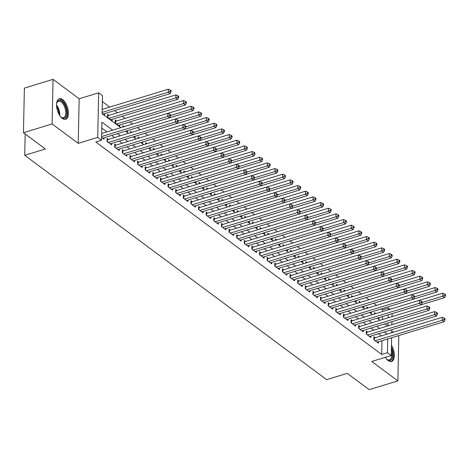 <?xml version="1.0" encoding="UTF-8"?>
<svg xmlns="http://www.w3.org/2000/svg" width="469" height="469" viewBox="0 0 469 469"><rect width="100%" height="100%" fill="white"/><g stroke="black" fill="none" stroke-linecap="round" stroke-linejoin="round"><path stroke-width="0.7" d="M385.377 357.325A10.74 5.288 73 0 0 388.226 360.632A10.74 5.288 73 0 0 391.556 361.499A10.74 5.288 73 0 0 391.463 345.125M62.694 99.616A10.74 5.288 73 0 0 59.358 98.742A10.74 5.288 73 0 0 56.743 107.512A10.74 5.288 73 0 0 62.295 118.423A10.74 5.288 73 0 0 65.631 119.29A10.74 5.288 73 0 0 68.245 110.52A10.74 5.288 73 0 0 62.694 99.616M382.598 311.527L382.634 309.851L388.367 308.104L389.95 309.282M25.174 133.987L24.728 155.298L326.641 379.661L347.283 373.359L369.197 389.651L397.864 380.892L398.797 336.291L398.093 335.769M393.333 332.228L391.756 331.061M24.728 155.298L45.37 148.995L23.45 132.709L24.382 88.108L53.05 79.349L52.118 123.951L78.229 143.356L97.722 137.405L98.654 92.803L102.465 95.635L102.09 113.721L120.844 127.656M78.229 143.356L79.161 98.76L53.05 79.349M79.161 98.76L98.654 92.803M382.634 309.851L381.385 308.924M376.595 305.366L373.758 303.255M368.968 299.697L366.137 297.592M361.347 294.034L358.509 291.923M353.72 288.365L350.888 286.26M346.099 282.701L343.261 280.597M338.471 277.038L335.64 274.928M330.85 271.369L328.013 269.265M323.229 265.706L320.391 263.596M315.602 260.037L312.764 257.932M307.981 254.374L305.143 252.263M300.353 248.705L297.516 246.6M292.732 243.042L289.895 240.931M285.105 237.373L282.268 235.268M277.484 231.709L274.646 229.605M269.857 226.046L267.025 223.936M262.235 220.377L259.398 218.273M254.608 214.714L251.777 212.604M246.987 209.045L244.15 206.94M239.36 203.382L236.528 201.271M231.739 197.713L228.901 195.608M224.112 192.05L221.28 189.945M216.49 186.386L213.653 184.276M208.863 180.717L206.032 178.613M201.242 175.054L198.405 172.944M193.621 169.385L190.783 167.281M185.994 163.722L183.156 161.612M178.372 158.053L175.535 155.948M170.745 152.39L167.908 150.279M163.124 146.721L160.287 144.616M155.497 141.058L152.66 138.953M147.876 135.394L145.038 133.284M140.249 129.725L137.417 127.621M132.627 124.062L129.79 121.952M125.03 118.417L122.169 116.289M117.402 112.748L114.542 110.62M109.781 107.084L102.342 101.556M23.45 132.709L52.118 123.951M375.276 337.744L373.94 336.754L373.881 339.767L378.454 343.167L378.483 341.754M367.649 332.075L366.318 331.085L366.254 334.098L370.827 337.498L370.856 336.091M360.028 326.412L358.691 325.422L358.633 328.435L363.205 331.835L363.235 330.428M352.401 320.749L351.07 319.752L351.005 322.766L355.578 326.166L355.608 324.759M344.779 315.08L343.443 314.089L343.384 317.103L347.957 320.503L347.986 319.096M337.158 309.417L335.822 308.426L335.757 311.439L340.33 314.834L340.359 313.427M329.531 303.748L328.194 302.757L328.136 305.77L332.709 309.171L332.738 307.764M321.91 298.085L320.573 297.094L320.509 300.107L325.087 303.507L325.117 302.095M314.283 292.416L312.952 291.425L312.887 294.438L317.46 297.838L317.49 296.431M306.662 286.752L305.325 285.762L305.26 288.775L309.839 292.175L309.868 290.762M299.034 281.083L297.704 280.093L297.639 283.106L302.212 286.506L302.241 285.099M291.413 275.42L290.077 274.429L290.012 277.443L294.591 280.843L294.62 279.436M283.786 269.757L282.455 268.76L282.391 271.774L286.964 275.174L286.993 273.767M276.165 264.088L274.828 263.097L274.764 266.111L279.342 269.511L279.372 268.104M268.538 258.425L267.207 257.434L267.142 260.447L271.715 263.842L271.744 262.435M260.916 252.756L259.58 251.765L259.515 254.778L264.094 258.179L264.123 256.772M253.289 247.093L251.959 246.102L251.894 249.115L256.467 252.515L256.496 251.103M245.668 241.424L244.331 240.433L244.273 243.446L248.846 246.846L248.875 245.439M238.041 235.76L236.71 234.77L236.646 237.783L241.218 241.183L241.248 239.776M230.42 230.091L229.083 229.101L229.024 232.114L233.597 235.514L233.626 234.107M222.793 224.428L221.462 223.437L221.397 226.451L225.97 229.851L225.999 228.444M215.171 218.765L213.835 217.768L213.776 220.788L218.349 224.182L218.378 222.775M207.55 213.096L206.213 212.105L206.149 215.119L210.722 218.519L210.751 217.112M199.923 207.433L198.586 206.442L198.528 209.455L203.1 212.856L203.13 211.443M192.302 201.764L190.965 200.773L190.901 203.786L195.473 207.187L195.509 205.78M184.675 196.101L183.344 195.11L183.279 198.123L187.852 201.523L187.881 200.111M177.053 190.432L175.717 189.441L175.652 192.454L180.231 195.854L180.26 194.447M169.426 184.768L168.095 183.778L168.031 186.791L172.604 190.191L172.633 188.784M161.805 179.105L160.468 178.109L160.404 181.122L164.982 184.522L165.012 183.115M154.178 173.436L152.847 172.445L152.783 175.459L157.355 178.859L157.385 177.452M146.557 167.773L145.22 166.782L145.156 169.796L149.734 173.19L149.763 171.783M138.93 162.104L137.599 161.113L137.534 164.127L142.107 167.527L142.136 166.12M131.308 156.441L129.972 155.45L129.907 158.463L134.486 161.864L134.515 160.451M123.681 150.772L122.35 149.781L122.286 152.794L126.859 156.195L126.888 154.788M116.06 145.109L114.723 144.118L114.665 147.131L119.237 150.531L119.267 149.124M108.433 139.44L107.102 138.449L107.038 141.462L111.61 144.862L111.64 143.455M108.943 115.333L107.606 114.342L107.542 117.356L112.114 120.756L112.144 119.349M116.564 121.002L115.227 120.005L115.169 123.019L119.742 126.419L119.771 125.012M124.162 126.648L122.855 125.674L122.825 127.052A1.378 0.668 1.2 0 0 122.942 127.017M131.783 132.311L130.476 131.338L130.446 132.721M139.41 137.98L138.103 137.007L138.074 138.384M147.032 143.643L145.724 142.67L145.695 144.053A1.378 0.668 1.2 0 0 145.818 144.012M154.659 149.306L153.351 148.339L153.322 149.717M162.28 154.975L160.973 154.002L160.943 155.38M169.907 160.638L168.6 159.671L168.57 161.049M177.528 166.307L176.221 165.334L176.192 166.712A1.378 0.668 1.2 0 0 176.315 166.677M185.155 171.971L183.848 170.997L183.819 172.381M192.777 177.64L191.469 176.666L191.44 178.044M200.404 183.303L199.096 182.33L199.067 183.713A1.378 0.668 1.2 0 0 199.184 183.672M208.025 188.966L206.718 187.999L206.688 189.376M215.652 194.635L214.345 193.662L214.315 195.045M223.273 200.298L221.966 199.331L221.937 200.709M230.9 205.967L229.587 204.994L229.564 206.372A1.378 0.668 1.2 0 0 229.681 206.337M238.522 211.63L237.214 210.657L237.185 212.041M246.143 217.299L244.836 216.326L244.806 217.704M253.77 222.963L252.463 221.989L252.433 223.373A1.378 0.668 1.2 0 0 252.551 223.338M261.391 228.632L260.084 227.658L260.055 229.036M269.018 234.295L267.711 233.322L267.682 234.705M276.64 239.958L275.332 238.991L275.303 240.368M284.267 245.627L282.959 244.654L282.93 246.032A1.378 0.668 1.2 0 0 283.047 245.996M291.888 251.29L290.581 250.323L290.551 251.701M299.515 256.959L298.208 255.986L298.178 257.364M307.136 262.622L305.829 261.649L305.8 263.033A1.378 0.668 1.2 0 0 305.923 262.998M314.763 268.291L313.456 267.318L313.427 268.696M322.385 273.955L321.077 272.981L321.048 274.365M330.012 279.624L328.705 278.65L328.675 280.028M337.633 285.287L336.326 284.314L336.296 285.697M345.26 290.95L343.953 289.983L343.924 291.36M352.881 296.619L351.574 295.646L351.545 297.024M360.509 302.282L359.195 301.315L359.172 302.693A1.378 0.668 1.2 0 0 359.289 302.657M368.13 307.951L366.822 306.978L366.793 308.356M382.428 319.571L382.493 316.575M102.095 113.31L104.493 115.087L104.523 113.68M126.003 131.074L127.363 132.088L127.392 130.681M133.63 136.743L134.99 137.751L135.019 136.344M141.251 142.406L142.611 143.42L142.64 142.013M148.878 148.075L150.238 149.083L150.268 147.676M156.499 153.738L157.86 154.752L157.889 153.34M164.127 159.401L165.487 160.416L165.516 159.009M171.748 165.07L173.108 166.079L173.137 164.672M179.375 170.734L180.735 171.748L180.764 170.341M186.996 176.403L188.356 177.411L188.386 176.004M194.623 182.066L195.983 183.08L196.013 181.673M202.245 187.735L203.605 188.743L203.634 187.336M209.866 193.398L211.232 194.412L211.261 192.999M217.493 199.067L218.853 200.075L218.882 198.668M225.114 204.73L226.48 205.744L226.509 204.332M232.741 210.393L234.101 211.408L234.131 210.001M240.363 216.062L241.723 217.071L241.752 215.664M247.99 221.726L249.35 222.74L249.379 221.333M255.611 227.395L256.971 228.403L257 226.996M263.238 233.058L264.598 234.072L264.627 232.665M270.859 238.727L272.219 239.735L272.249 238.328M278.486 244.39L279.846 245.404L279.876 243.991M286.108 250.059L287.468 251.067L287.497 249.66M293.735 255.722L295.095 256.731L295.124 255.324M301.356 261.385L302.716 262.4L302.745 260.993M308.983 267.054L310.343 268.063L310.372 266.656M316.604 272.718L317.964 273.732L317.994 272.325M324.231 278.387L325.592 279.395L325.621 277.988M331.853 284.05L333.213 285.064L333.242 283.651M339.474 289.719L340.84 290.727L340.869 289.32M347.101 295.382L348.461 296.396L348.49 294.983M354.722 301.045L356.088 302.059L356.118 300.652M430.278 284.501L430.302 283.294L429.54 282.725L429.516 283.933L430.278 284.501L429.34 286.283L362.373 306.732L363.709 307.723L363.739 306.316M369.971 312.377L371.331 313.392L371.366 311.985M377.598 318.046L378.958 319.055L378.987 317.648M374.42 314.025L374.444 312.641L375.751 313.614M112.671 130.153L101.914 122.157L101.533 140.237L95.799 141.99L381.702 354.453L381.989 340.687M381.403 335.874L378.542 333.746M373.781 330.205L370.92 328.077M366.154 324.542L363.293 322.414M358.533 318.873L355.672 316.745M350.912 313.21L348.045 311.082M343.285 307.541L340.424 305.419M335.663 301.878L332.797 299.75M328.036 296.209L325.175 294.086M320.415 290.546L317.548 288.417M312.788 284.882L309.927 282.754M305.167 279.213L302.3 277.085M297.539 273.55L294.679 271.422M289.918 267.881L287.057 265.753M282.291 262.218L279.43 260.09M274.67 256.549L271.809 254.427M267.043 250.886L264.182 248.758M259.421 245.223L256.561 243.094M251.794 239.553L248.933 237.425M244.173 233.89L241.312 231.762M236.546 228.221L233.685 226.093M228.925 222.558L226.064 220.43M221.304 216.889L218.437 214.761M213.676 211.226L210.816 209.098M206.055 205.557L203.188 203.435M198.428 199.894L195.567 197.766M190.807 194.23L187.94 192.102M183.18 188.561L180.319 186.433M175.558 182.898L172.692 180.77M167.931 177.229L165.07 175.101M160.31 171.566L157.449 169.438M152.683 165.897L149.822 163.775M145.062 160.234L142.201 158.106M137.435 154.565L134.574 152.443M129.813 148.902L126.952 146.774M122.186 143.238L119.325 141.11M114.565 137.569L111.704 135.441M106.938 131.906L101.791 128.078M101.591 137.417L103.989 139.199L104.018 137.792M391.621 337.744L391.246 355.537L371.753 361.488L397.864 380.892M391.246 355.537L387.435 352.706L387.722 338.935M381.702 354.453L387.435 352.706M101.533 140.237L97.722 137.405M392.125 313.638L392.061 316.628M391.955 321.652L391.891 324.677M391.785 329.701L391.721 332.72M387.998 325.867L388.056 322.842M388.162 317.818L388.226 314.828M388.332 309.774L388.367 308.104M125.61 131.197L128.471 133.325M133.231 136.86L136.092 138.988M140.858 142.529L143.719 144.657M148.48 148.192L151.34 150.32M156.107 153.861L158.968 155.989M163.728 159.524L166.589 161.653M171.355 165.194L174.216 167.316M178.976 170.857L181.837 172.985M186.598 176.52L189.464 178.648M194.225 182.189L197.086 184.317M201.846 187.852L204.713 189.98M209.473 193.521L212.334 195.649M217.094 199.184L219.961 201.312M224.721 204.853L227.582 206.976M232.343 210.517L235.209 212.645M239.97 216.186L242.831 218.308M247.591 221.849L250.452 223.977M255.218 227.512L258.079 229.64M262.839 233.181L265.7 235.309M270.466 238.844L273.327 240.972M278.088 244.513L280.949 246.641M285.715 250.176L288.576 252.304M293.336 255.845L296.197 257.968M300.963 261.509L303.824 263.637M308.584 267.172L311.445 269.3M316.206 272.841L319.072 274.969M323.833 278.504L326.694 280.632M331.454 284.173L334.321 286.301M339.081 289.836L341.942 291.964M346.702 295.505L349.569 297.633M354.329 301.168L357.19 303.296M361.951 306.837L364.818 308.96M369.578 312.501L372.439 314.629M377.199 318.164L380.06 320.292M384.826 323.833L387.687 325.961M387.136 334.121L384.275 331.993M379.515 328.452L376.654 326.33M371.888 322.789L369.027 320.661M364.266 317.126L361.406 314.998M356.639 311.457L353.778 309.329M349.018 305.794L346.157 303.666M341.397 300.125L338.53 297.997M333.77 294.462L330.909 292.334M326.148 288.793L323.282 286.67M318.521 283.129L315.66 281.001M310.9 277.46L308.033 275.338M303.273 271.797L300.412 269.669M295.652 266.134L292.785 264.006M288.025 260.465L285.164 258.337M280.403 254.802L277.542 252.674M272.776 249.133L269.915 247.005M265.155 243.47L262.294 241.342M257.528 237.801L254.667 235.678M249.907 232.137L247.046 230.009M242.28 226.474L239.419 224.346M234.658 220.805L231.797 218.677M227.031 215.142L224.17 213.014M219.41 209.473L216.549 207.345M211.789 203.81L208.922 201.682M204.162 198.141L201.301 196.019M196.54 192.478L193.674 190.35M188.913 186.809L186.052 184.686M181.292 181.145L178.425 179.017M173.665 175.482L170.804 173.354M166.044 169.813L163.177 167.685M158.416 164.15L155.556 162.022M150.795 158.481L147.934 156.353M143.168 152.818L140.307 150.69M135.547 147.149L132.686 145.027M127.92 141.486L125.059 139.357M120.299 135.822L117.438 133.694M101.609 136.526L167.714 116.341L169.62 117.754L102.652 138.208M101.673 133.513L167.773 113.328L167.714 116.341L169.796 115.403L170.558 115.972L170.581 114.764L169.819 114.202L169.796 115.403M169.819 114.202L167.773 113.328M169.62 117.754L170.558 115.972M103.157 114.096L170.124 93.648L168.219 92.229L168.277 89.216L102.178 109.406M170.3 91.297L171.062 91.865L171.085 90.658L170.323 90.089L170.3 91.297L168.219 92.229L102.113 112.419M171.062 91.865L170.124 93.648M168.277 89.216L170.323 90.089M56.585 103.831A9.298 4.573 -107 0 1 56.866 102.717A9.298 4.573 -107 0 1 61.75 101.163A9.298 4.573 -107 0 1 66.721 113.123A9.298 4.573 -107 0 1 61.404 117.432A9.298 4.573 -107 0 1 61.345 117.385A9.298 4.573 -107 0 1 60.489 116.623M61.058 117.156A8.606 4.233 73 0 0 63.52 117.707A8.606 4.233 73 0 0 65.607 110.678A8.606 4.233 73 0 0 61.163 101.937A8.606 4.233 73 0 0 58.49 101.24A8.606 4.233 73 0 0 56.755 103.069M64.968 119.402A10.676 5.253 73 0 0 67.243 110.502A10.676 5.253 73 0 0 61.773 99.956A10.676 5.253 73 0 0 58.742 99.018M391.386 348.766A9.298 4.573 -107 0 1 392.043 350.753A9.298 4.573 -107 0 1 391.861 358.92A9.298 4.573 -107 0 1 387.271 359.6A9.298 4.573 -107 0 1 386.415 358.832M390.894 361.617A10.676 5.253 73 0 0 392.717 350.642A10.676 5.253 73 0 0 391.422 347.113M386.989 359.371A8.606 4.233 73 0 0 389.446 359.916A8.606 4.233 73 0 0 391.322 351.75M108.374 142.459L175.336 122.004L177.241 123.423L110.279 143.872M107.073 139.809A1.378 0.668 -178.8 0 0 107.518 139.721L175.4 118.991L175.336 122.004L177.417 121.072L178.179 121.635L178.202 120.433L177.44 119.865L177.417 121.072M177.44 119.865L175.4 118.991M177.241 123.423L178.179 121.635M115.995 148.122L182.957 127.674L184.868 129.086L117.901 149.541M114.694 145.472A1.378 0.668 -178.8 0 0 115.14 145.39L183.021 124.66L182.957 127.674L185.038 126.736L185.806 127.304L185.83 126.097L185.067 125.534L185.038 126.736M185.067 125.534L183.021 124.66M184.868 129.086L185.806 127.304M123.623 153.785L190.584 133.337L192.489 134.755L125.528 155.204M122.321 151.141A1.378 0.668 -178.8 0 0 122.767 151.053L190.649 130.323L190.584 133.337L192.665 132.405L193.427 132.967L193.451 131.766L192.689 131.197L192.665 132.405M192.689 131.197L190.649 130.323M192.489 134.755L193.427 132.967M131.244 159.454L198.205 139.006L200.116 140.419L133.149 160.867M129.942 156.804A1.378 0.668 -178.8 0 0 130.388 156.722L198.27 135.987L198.205 139.006L200.286 138.068L201.049 138.636L201.078 137.429L200.316 136.866L200.286 138.068M200.316 136.866L198.27 135.987M200.116 140.419L201.049 138.636M110.784 119.765L177.745 99.317L175.84 97.898L175.904 94.885L108.022 115.614A1.378 0.668 1.2 0 1 107.577 115.702M177.921 96.966L178.683 97.529L178.712 96.327L177.944 95.758L177.921 96.966L175.84 97.898L108.878 118.346M178.683 97.529L177.745 99.317M175.904 94.885L177.944 95.758M118.405 125.428L185.372 104.98L183.467 103.561L183.526 100.548L115.65 121.278A1.378 0.668 1.2 0 1 115.204 121.365M185.548 102.629L186.31 103.198L186.334 101.99L185.572 101.421L185.548 102.629L183.467 103.561L116.5 124.015M186.31 103.198L185.372 104.98M183.526 100.548L185.572 101.421M126.032 131.097L192.994 110.643L191.088 109.23L191.153 106.217L167.814 113.346M193.169 108.292L193.932 108.861L193.955 107.653L193.193 107.09L193.169 108.292L191.088 109.23L170.564 115.497M193.932 108.861L192.994 110.643M191.153 106.217L193.193 107.09M133.653 136.76L200.621 116.312L198.715 114.893L198.774 111.88L175.435 119.009M200.796 113.961L201.559 114.524L201.582 113.322L200.82 112.753L200.796 113.961L198.715 114.893L178.191 121.16M201.559 114.524L200.621 116.312M198.774 111.88L200.82 112.753M138.871 165.117L205.832 144.669L207.738 146.088L140.776 166.536M137.569 162.473A1.378 0.668 -178.8 0 0 138.015 162.385L205.897 141.656L205.832 144.669L207.914 143.737L208.676 144.3L208.699 143.098L207.937 142.529L207.914 143.737M207.937 142.529L205.897 141.656M207.738 146.088L208.676 144.3M141.28 142.429L208.242 121.975L206.337 120.562L206.401 117.549L183.062 124.672M208.418 119.624L209.18 120.193L209.203 118.985L208.441 118.423L208.418 119.624L206.337 120.562L185.812 126.829M209.18 120.193L208.242 121.975M206.401 117.549L208.441 118.423M146.492 170.786L213.454 150.332L215.359 151.751L148.397 172.199M145.191 168.137A1.378 0.668 -178.8 0 0 145.636 168.049L213.518 147.319L213.454 150.332L215.535 149.4L216.297 149.969L216.326 148.761L215.564 148.192L215.535 149.4M215.564 148.192L213.518 147.319M215.359 151.751L216.297 149.969M148.902 148.093L215.869 127.644L213.958 126.225L214.022 123.212L190.684 130.341M216.045 125.293L216.807 125.856L216.83 124.654L216.068 124.086L216.045 125.293L213.958 126.225L193.439 132.493M216.807 125.856L215.869 127.644M214.022 123.212L216.068 124.086M154.113 176.45L221.081 156.001L222.986 157.414L156.025 177.868M152.818 173.806A1.378 0.668 -178.8 0 0 153.263 173.718L221.145 152.988L221.081 156.001L223.162 155.063L223.924 155.632L223.948 154.43L223.185 153.861L223.162 155.063M223.185 153.861L221.145 152.988M222.986 157.414L223.924 155.632M156.529 153.756L223.49 133.307L221.585 131.895L221.649 128.881L198.311 136.004M223.666 130.957L224.428 131.525L224.452 130.318L223.69 129.755L223.666 130.957L221.585 131.895L201.06 138.162M224.428 131.525L223.49 133.307M221.649 128.881L223.69 129.755M161.741 182.119L228.702 161.664L230.607 163.083L163.646 183.531M160.439 179.469A1.378 0.668 -178.8 0 0 160.885 179.381L228.766 158.651L228.702 161.664L230.783 160.732L231.545 161.301L231.575 160.093L230.812 159.524L230.783 160.732M230.812 159.524L228.766 158.651M230.607 163.083L231.545 161.301M164.15 159.425L231.117 138.976L229.206 137.558L229.271 134.544L205.932 141.673M231.287 136.626L232.055 137.188L232.079 135.987L231.317 135.418L231.287 136.626L229.206 137.558L208.687 143.825M232.055 137.188L231.117 138.976M229.271 134.544L231.317 135.418M169.362 187.782L236.329 167.333L238.234 168.746L171.273 189.2M168.066 185.132A1.378 0.668 -178.8 0 0 168.512 185.05L236.394 164.32L236.329 167.333L238.41 166.395L239.172 166.964L239.196 165.756L238.434 165.194L238.41 166.395M238.434 165.194L236.394 164.32M238.234 168.746L239.172 166.964M171.777 165.088L238.739 144.64L236.833 143.221L236.898 140.208L213.559 147.336M238.914 142.289L239.677 142.857L239.7 141.65L238.938 141.081L238.914 142.289L236.833 143.221L216.309 149.494M239.677 142.857L238.739 144.64M236.898 140.208L238.938 141.081M176.989 193.445L243.95 172.997L245.856 174.415L178.894 194.864M175.687 190.801A1.378 0.668 -178.8 0 0 176.133 190.713L244.015 169.983L243.95 172.997L246.032 172.064L246.794 172.627L246.823 171.425L246.061 170.857L246.032 172.064M246.061 170.857L244.015 169.983M245.856 174.415L246.794 172.627M179.398 170.757L246.36 150.303L244.455 148.89L244.519 145.877L221.18 153.005M246.536 147.952L247.298 148.521L247.327 147.319L246.565 146.75L246.536 147.952L244.455 148.89L223.936 155.157M247.298 148.521L246.36 150.303M244.519 145.877L246.565 146.75M184.61 199.114L251.577 178.666L253.483 180.078L186.515 200.533M183.315 196.464A1.378 0.668 -178.8 0 0 183.76 196.382L251.636 175.652L251.577 178.666L253.659 177.728L254.421 178.296L254.444 177.089L253.682 176.526L253.659 177.728M253.682 176.526L251.636 175.652M253.483 180.078L254.421 178.296M187.025 176.42L253.987 155.972L252.082 154.553L252.146 151.54L228.808 158.669M254.163 153.621L254.925 154.19L254.948 152.982L254.186 152.413L254.163 153.621L252.082 154.553L231.557 160.82M254.925 154.19L253.987 155.972M252.146 151.54L254.186 152.413M192.237 204.777L259.199 184.329L261.104 185.747L194.143 206.196M190.936 202.133A1.378 0.668 -178.8 0 0 191.381 202.045L259.263 181.315L259.199 184.329L261.28 183.397L262.042 183.959L262.071 182.758L261.309 182.189L261.28 183.397M261.309 182.189L259.263 181.315M261.104 185.747L262.042 183.959M194.647 182.089L261.608 161.635L259.703 160.222L259.767 157.209L236.429 164.332M261.784 159.284L262.546 159.853L262.576 158.645L261.813 158.082L261.784 159.284L259.703 160.222L239.184 166.489M262.546 159.853L261.608 161.635M259.767 157.209L261.813 158.082M199.858 210.446L266.826 189.992L268.731 191.411L201.764 211.859M198.563 207.796A1.378 0.668 -178.8 0 0 199.008 207.714L266.884 186.979L266.826 189.992L268.907 189.06L269.669 189.628L269.693 188.421L268.93 187.852L268.907 189.06M268.93 187.852L266.884 186.979M268.731 191.411L269.669 189.628M202.274 187.752L269.235 167.304L267.33 165.885L267.394 162.872L244.05 170.001M269.411 164.953L270.173 165.516L270.197 164.314L269.435 163.745L269.411 164.953L267.33 165.885L246.805 172.152M270.173 165.516L269.235 167.304M267.394 162.872L269.435 163.745M207.486 216.109L274.447 195.661L276.352 197.08L209.391 217.528M206.184 213.465A1.378 0.668 -178.8 0 0 206.63 213.377L274.512 192.648L274.447 195.661L276.528 194.729L277.29 195.292L277.314 194.09L276.552 193.521L276.528 194.729M276.552 193.521L274.512 192.648M276.352 197.08L277.29 195.292M209.895 193.421L276.857 172.967L274.951 171.554L275.016 168.541L251.677 175.664M277.032 170.616L277.795 171.185L277.824 169.977L277.062 169.415L277.032 170.616L274.951 171.554L254.427 177.821M277.795 171.185L276.857 172.967M275.016 168.541L277.062 169.415M215.107 221.778L282.074 201.324L283.98 202.743L217.012 223.191M213.811 219.129A1.378 0.668 -178.8 0 0 214.257 219.041L282.133 198.311L282.074 201.324L284.155 200.392L284.918 200.961L284.941 199.753L284.179 199.184L284.155 200.392M284.179 199.184L282.133 198.311M283.98 202.743L284.918 200.961M217.516 199.085L284.484 178.636L282.578 177.218L282.637 174.204L259.298 181.333M284.66 176.285L285.422 176.848L285.445 175.646L284.683 175.078L284.66 176.285L282.578 177.218L262.054 183.485M285.422 176.848L284.484 178.636M282.637 174.204L284.683 175.078M222.734 227.442L289.695 206.993L291.601 208.406L224.639 228.86M221.432 224.798A1.378 0.668 -178.8 0 0 221.878 224.71L289.76 203.98L289.695 206.993L291.777 206.055L292.539 206.624L292.562 205.416L291.8 204.853L291.777 206.055M291.8 204.853L289.76 203.98M291.601 208.406L292.539 206.624M225.143 204.748L292.105 184.299L290.2 182.881L290.264 179.867L266.925 186.996M292.281 181.949L293.043 182.517L293.072 181.31L292.31 180.741L292.281 181.949L290.2 182.881L269.675 189.154M293.043 182.517L292.105 184.299M290.264 179.867L292.31 180.741M230.355 233.111L297.323 212.656L299.228 214.075L232.261 234.523M229.054 230.461A1.378 0.668 -178.8 0 0 229.499 230.373L297.381 209.643L297.323 212.656L299.404 211.724L300.166 212.293L300.189 211.085L299.427 210.517L299.404 211.724M299.427 210.517L297.381 209.643M299.228 214.075L300.166 212.293M232.765 210.417L299.732 189.968L297.827 188.55L297.885 185.536L274.547 192.665M299.908 187.618L300.67 188.18L300.693 186.979L299.931 186.41L299.908 187.618L297.827 188.55L277.302 194.817M300.67 188.18L299.732 189.968M297.885 185.536L299.931 186.41M237.982 238.774L304.944 218.325L306.849 219.738L239.888 240.192M236.681 236.124A1.378 0.668 -178.8 0 0 237.126 236.042L305.008 215.312L304.944 218.325L307.025 217.387L307.787 217.956L307.811 216.748L307.048 216.186L307.025 217.387M307.048 216.186L305.008 215.312M306.849 219.738L307.787 217.956M240.392 216.08L307.353 195.632L305.448 194.213L305.512 191.2L282.174 198.328M307.529 193.281L308.291 193.849L308.321 192.642L307.553 192.073L307.529 193.281L305.448 194.213L284.923 200.48M308.291 193.849L307.353 195.632M305.512 191.2L307.553 192.073M245.604 244.437L312.565 223.989L314.476 225.407L247.509 245.856M244.302 241.793A1.378 0.668 -178.8 0 0 244.748 241.705L312.63 220.975L312.565 223.989L314.646 223.056L315.414 223.619L315.438 222.417L314.676 221.849L314.646 223.056M314.676 221.849L312.63 220.975M314.476 225.407L315.414 223.619M248.013 221.749L314.98 201.295L313.075 199.882L313.134 196.869L289.795 203.997M315.156 198.944L315.918 199.513L315.942 198.305L315.18 197.742L315.156 198.944L313.075 199.882L292.55 206.149M315.918 199.513L314.98 201.295M313.134 196.869L315.18 197.742M253.231 250.106L320.192 229.658L322.097 231.07L255.136 251.519M251.929 247.456A1.378 0.668 -178.8 0 0 252.375 247.374L320.257 226.644L320.192 229.658L322.273 228.72L323.035 229.288L323.059 228.081L322.297 227.518L322.273 228.72M322.297 227.518L320.257 226.644M322.097 231.07L323.035 229.288M255.64 227.412L322.602 206.964L320.696 205.545L320.761 202.532L297.422 209.661M322.778 204.613L323.54 205.182L323.563 203.974L322.801 203.405L322.778 204.613L320.696 205.545L300.172 211.812M323.54 205.182L322.602 206.964M320.761 202.532L322.801 203.405M260.852 255.769L327.813 235.321L329.725 236.739L262.757 257.188M259.55 253.125A1.378 0.668 -178.8 0 0 259.996 253.037L327.878 232.307L327.813 235.321L329.895 234.389L330.657 234.951L330.686 233.75L329.924 233.181L329.895 234.389M329.924 233.181L327.878 232.307M329.725 236.739L330.657 234.951M263.261 233.081L330.229 212.627L328.323 211.214L328.382 208.201L305.043 215.324M330.405 210.276L331.167 210.845L331.19 209.637L330.428 209.074L330.405 210.276L328.323 211.214L307.799 217.481M331.167 210.845L330.229 212.627M328.382 208.201L330.428 209.074M268.479 261.438L335.441 240.984L337.346 242.403L270.384 262.851M267.178 258.788A1.378 0.668 -178.8 0 0 267.623 258.7L335.505 237.971L335.441 240.984L337.522 240.052L338.284 240.62L338.307 239.413L337.545 238.844L337.522 240.052M337.545 238.844L335.505 237.971M337.346 242.403L338.284 240.62M270.889 238.744L337.85 218.296L335.945 216.877L336.009 213.864L312.671 220.993M338.026 215.945L338.788 216.508L338.811 215.306L338.049 214.738L338.026 215.945L335.945 216.877L315.42 223.144M338.788 216.508L337.85 218.296M336.009 213.864L338.049 214.738M276.1 267.101L343.062 246.653L344.967 248.066L278.006 268.52M274.799 264.457A1.378 0.668 -178.8 0 0 275.244 264.369L343.126 243.64L343.062 246.653L345.143 245.721L345.905 246.284L345.934 245.082L345.172 244.513L345.143 245.721M345.172 244.513L343.126 243.64M344.967 248.066L345.905 246.284M278.51 244.408L345.477 223.959L343.566 222.546L343.63 219.533L320.292 226.656M345.653 221.608L346.415 222.177L346.439 220.969L345.676 220.407L345.653 221.608L343.566 222.546L323.047 228.813M346.415 222.177L345.477 223.959M343.63 219.533L345.676 220.407M283.722 272.77L350.689 252.316L352.594 253.735L285.633 274.183M282.426 270.121A1.378 0.668 -178.8 0 0 282.871 270.033L350.753 249.303L350.689 252.316L352.77 251.384L353.532 251.953L353.556 250.745L352.794 250.176L352.77 251.384M352.794 250.176L350.753 249.303M352.594 253.735L353.532 251.953M286.137 250.077L353.098 229.628L351.193 228.21L351.258 225.196L327.919 232.325M353.274 227.277L354.036 227.84L354.06 226.638L353.298 226.07L353.274 227.277L351.193 228.21L330.668 234.477M354.036 227.84L353.098 229.628M351.258 225.196L353.298 226.07M291.349 278.434L358.31 257.985L360.215 259.398L293.254 279.852M290.047 275.79A1.378 0.668 -178.8 0 0 290.493 275.702L358.375 254.972L358.31 257.985L360.391 257.047L361.153 257.616L361.183 256.408L360.421 255.845L360.391 257.047M360.421 255.845L358.375 254.972M360.215 259.398L361.153 257.616M298.97 284.097L365.937 263.648L367.843 265.067L300.881 285.515M297.674 281.453A1.378 0.668 -178.8 0 0 298.12 281.365L366.002 260.635L365.937 263.648L368.018 262.716L368.781 263.279L368.804 262.077L368.042 261.509L368.018 262.716M368.042 261.509L366.002 260.635M367.843 265.067L368.781 263.279M306.597 289.766L373.559 269.317L375.464 270.73L308.502 291.185M305.296 287.116A1.378 0.668 -178.8 0 0 305.741 287.034L373.623 266.304L373.559 269.317L375.64 268.379L376.402 268.948L376.431 267.74L375.669 267.178L375.64 268.379M375.669 267.178L373.623 266.304M375.464 270.73L376.402 268.948M293.758 255.74L360.725 235.291L358.814 233.873L358.879 230.859L335.54 237.988M360.896 232.941L361.663 233.509L361.687 232.302L360.925 231.733L360.896 232.941L358.814 233.873L338.296 240.146M361.663 233.509L360.725 235.291M358.879 230.859L360.925 231.733M301.385 261.409L368.347 240.955L366.441 239.542L366.506 236.528L343.167 243.657M368.523 238.61L369.285 239.172L369.308 237.971L368.546 237.402L368.523 238.61L366.441 239.542L345.917 245.809M369.285 239.172L368.347 240.955M366.506 236.528L368.546 237.402M309.007 267.072L375.968 246.624L374.063 245.205L374.127 242.192L350.789 249.32M376.144 244.273L376.906 244.841L376.935 243.634L376.173 243.065L376.144 244.273L374.063 245.205L353.544 251.472M376.906 244.841L375.968 246.624M374.127 242.192L376.173 243.065M314.218 295.429L381.186 274.981L383.091 276.399L316.124 296.848M312.923 292.785A1.378 0.668 -178.8 0 0 313.368 292.697L381.244 271.967L381.186 274.981L383.267 274.048L384.029 274.611L384.052 273.409L383.29 272.841L383.267 274.048M383.29 272.841L381.244 271.967M383.091 276.399L384.029 274.611M316.634 272.741L383.595 252.287L381.69 250.874L381.754 247.861L358.416 254.984M383.771 249.936L384.533 250.505L384.557 249.297L383.794 248.734L383.771 249.936L381.69 250.874L361.165 257.141M384.533 250.505L383.595 252.287M381.754 247.861L383.794 248.734M321.845 301.098L388.807 280.65L390.712 282.062L323.751 302.511M320.544 298.448A1.378 0.668 -178.8 0 0 320.989 298.366L388.871 277.63L388.807 280.65L390.888 279.712L391.65 280.28L391.679 279.073L390.917 278.51L390.888 279.712M390.917 278.51L388.871 277.63M390.712 282.062L391.65 280.28M324.255 278.404L391.216 257.956L389.311 256.537L389.376 253.524L366.037 260.653M391.392 255.605L392.154 256.168L392.184 254.966L391.422 254.397L391.392 255.605L389.311 256.537L368.792 262.804M392.154 256.168L391.216 257.956M389.376 253.524L391.422 254.397M329.467 306.761L396.434 286.313L398.339 287.732L331.372 308.18M328.171 304.117A1.378 0.668 -178.8 0 0 328.617 304.029L396.493 283.299L396.434 286.313L398.515 285.381L399.277 285.943L399.301 284.742L398.539 284.173L398.515 285.381M398.539 284.173L396.493 283.299M398.339 287.732L399.277 285.943M331.882 284.073L398.843 263.619L396.938 262.206L397.003 259.193L373.658 266.316M399.019 261.268L399.781 261.837L399.805 260.629L399.043 260.066L399.019 261.268L396.938 262.206L376.414 268.473M399.781 261.837L398.843 263.619M397.003 259.193L399.043 260.066M337.094 312.43L404.055 291.976L405.961 293.395L338.999 313.843M335.792 309.78A1.378 0.668 -178.8 0 0 336.238 309.692L404.12 288.963L404.055 291.976L406.136 291.044L406.899 291.612L406.928 290.405L406.16 289.836L406.136 291.044M406.16 289.836L404.12 288.963M405.961 293.395L406.899 291.612M339.503 289.736L406.465 269.288L404.559 267.869L404.624 264.856L381.285 271.985M406.641 266.937L407.403 267.5L407.432 266.298L406.67 265.73L406.641 266.937L404.559 267.869L384.035 274.136M407.403 267.5L406.465 269.288M404.624 264.856L406.67 265.73M344.715 318.093L411.682 297.645L413.588 299.058L346.62 319.512M343.419 315.449A1.378 0.668 -178.8 0 0 343.865 315.361L411.741 294.632L411.682 297.645L413.764 296.707L414.526 297.276L414.549 296.068L413.787 295.505L413.764 296.707M413.787 295.505L411.741 294.632M413.588 299.058L414.526 297.276M347.124 295.4L414.092 274.951L412.187 273.538L412.245 270.519L388.907 277.648M414.268 272.6L415.03 273.169L415.053 271.961L414.291 271.399L414.268 272.6L412.187 273.538L391.662 279.805M415.03 273.169L414.092 274.951M412.245 270.519L414.291 271.399M352.342 323.762L419.304 303.308L421.209 304.727L354.247 325.175M351.041 321.113A1.378 0.668 -178.8 0 0 351.486 321.025L419.368 300.295L419.304 303.308L421.385 302.376L422.147 302.945L422.17 301.737L421.408 301.168L421.385 302.376M421.408 301.168L419.368 300.295M421.209 304.727L422.147 302.945M354.752 301.069L421.713 280.62L419.808 279.202L419.872 276.188L396.534 283.317M421.889 278.269L422.651 278.832L422.68 277.63L421.918 277.062L421.889 278.269L419.808 279.202L399.283 285.469M422.651 278.832L421.713 280.62M419.872 276.188L421.918 277.062M359.963 329.426L426.931 308.977L428.836 310.39L361.869 330.844M358.662 326.776A1.378 0.668 -178.8 0 0 359.107 326.694L426.989 305.964L426.931 308.977L429.012 308.039L429.774 308.608L429.797 307.4L429.035 306.837L429.012 308.039M429.035 306.837L426.989 305.964M428.836 310.39L429.774 308.608M429.34 286.283L427.435 284.865L427.494 281.851L404.155 288.98M429.516 283.933L406.91 291.132M427.494 281.851L429.54 282.725M367.59 335.089L434.552 314.64L436.457 316.059L369.496 336.508M366.289 332.445A1.378 0.668 -178.8 0 0 366.735 332.357L434.616 311.627L434.552 314.64L436.633 313.708L437.395 314.271L437.419 313.069L436.657 312.501L436.633 313.708M436.657 312.501L434.616 311.627M436.457 316.059L437.395 314.271M370 312.401L436.961 291.947L435.056 290.534L435.121 287.52L411.782 294.649M437.137 289.596L437.899 290.164L437.929 288.957L437.161 288.394L437.137 289.596L435.056 290.534L414.532 296.801M437.899 290.164L436.961 291.947M435.121 287.52L437.161 288.394M375.212 340.758L442.173 320.309L444.084 321.722L377.117 342.171M373.91 338.108A1.378 0.668 -178.8 0 0 374.356 338.026L442.238 317.296L442.173 320.309L444.26 319.371L445.022 319.94L445.046 318.732L444.284 318.17L444.26 319.371M444.284 318.17L442.238 317.296M444.084 321.722L445.022 319.94M377.621 318.064L444.589 297.616L442.683 296.197L442.742 293.184L419.403 300.312M444.764 295.265L445.527 295.833L445.55 294.626L444.788 294.057L444.764 295.265L442.683 296.197L422.159 302.464M445.527 295.833L444.589 297.616M442.742 293.184L444.788 294.057M56.544 105.091A8.606 4.233 -107 0 1 59.751 115.597M59.071 114.465A8.325 4.098 73 0 0 56.614 106.416M385.717 357.226A8.606 4.233 -107 0 1 385.682 357.806M107.477 141.79L107.518 139.721M115.098 147.454L115.14 145.39M122.72 153.123L122.767 151.053M130.347 158.786L130.388 156.722M108.022 115.614L107.981 117.678M115.65 121.278L115.603 123.347M137.968 164.449L138.015 162.385M145.595 170.118L145.636 168.049M153.216 175.781L153.263 173.718M160.844 181.45L160.885 179.381M168.465 187.113L168.512 185.05M176.092 192.782L176.133 190.713M183.713 198.446L183.76 196.382M191.34 204.115L191.381 202.045M198.962 209.778L199.008 207.714M206.589 215.441L206.63 213.377M214.21 221.11L214.257 219.041M221.837 226.773L221.878 224.71M229.458 232.442L229.499 230.373M237.085 238.105L237.126 236.042M244.707 243.774L244.748 241.705M252.328 249.438L252.375 247.374M259.955 255.107L259.996 253.037M267.576 260.77L267.623 258.7M275.203 266.433L275.244 264.369M282.825 272.102L282.871 270.033M290.452 277.765L290.493 275.702M298.073 283.434L298.12 281.365M305.7 289.097L305.741 287.034M313.321 294.767L313.368 292.697M320.948 300.43L320.989 298.366M328.57 306.093L328.617 304.029M336.197 311.762L336.238 309.692M343.818 317.425L343.865 315.361M351.445 323.094L351.486 321.025M359.066 328.757L359.107 326.694M366.694 334.426L366.735 332.357M374.315 340.089L374.356 338.026"/></g></svg>

